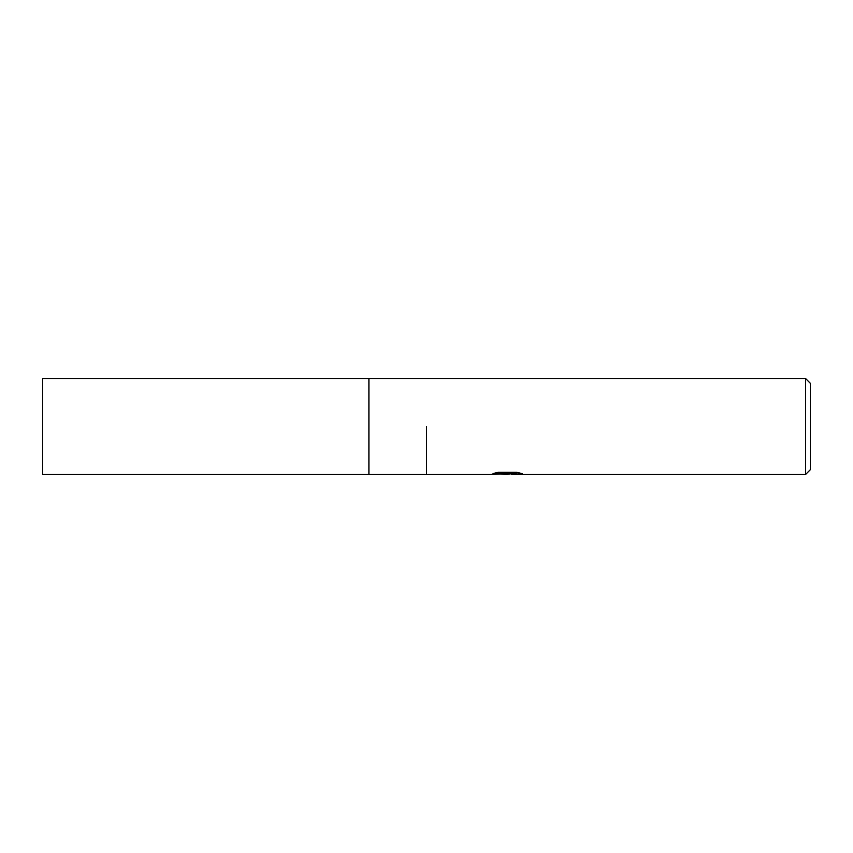 <?xml version="1.0" encoding="UTF-8"?>
<svg xmlns="http://www.w3.org/2000/svg" width="853" height="853" viewBox="0 0 853 853"><rect width="100%" height="100%" fill="white"/><g stroke="black" fill="none" stroke-linecap="round" stroke-linejoin="round"><path stroke-width="1.28" d="M368.922 426.5L368.922 474.481L368.922 378.519L805.552 378.519L810.35 383.317L810.35 469.683L805.552 474.481L511.555 474.481L511.363 473.49L518.272 472.594M496.766 472.594L508.388 472.594L508.388 473.564L490.144 474.481L426.5 474.481L426.5 426.5M511.363 473.724L506.469 474.481L500.892 474.012M506.469 474.481L504.198 474.481M805.552 474.481L805.552 378.519M508.388 473.564L493.045 473.564L498.045 472.317L516.971 472.317L522.462 473.714L511.363 474.449M368.922 474.481L42.65 474.481L42.65 378.519L368.922 378.519L368.922 474.481L426.5 474.481M508.388 473.522L511.363 473.522"/></g></svg>
